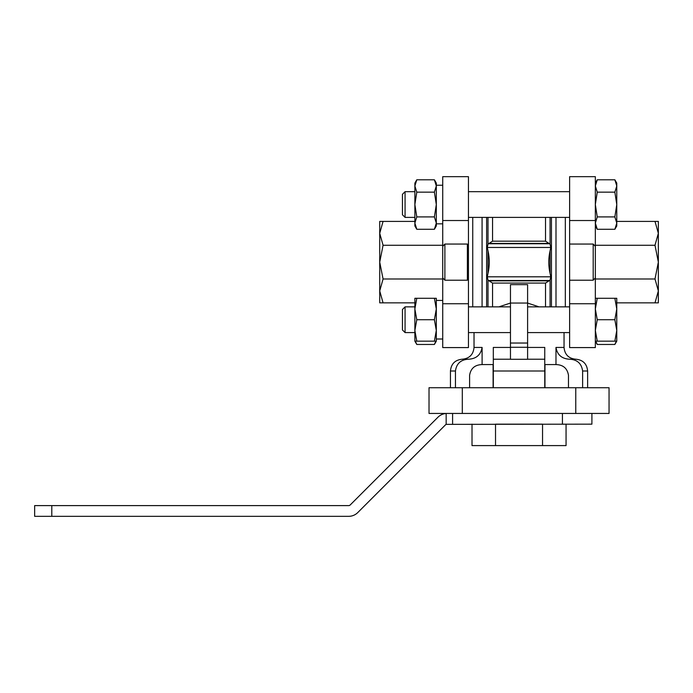 <?xml version="1.0" encoding="UTF-8"?>
<svg xmlns="http://www.w3.org/2000/svg" width="693" height="693" viewBox="0 0 693 693"><rect width="100%" height="100%" fill="white"/><g stroke="black" fill="none" stroke-linecap="round" stroke-linejoin="round"><path stroke-width="1.04" d="M527.607 347.436L544.759 347.436L544.759 359.217L527.607 359.217M435.862 341.155L434.39 344.464L435.862 341.155M416.788 216.909L414.873 204.539L416.788 192.16L414.873 185.975L416.788 179.79L434.39 179.79L436.304 183.108L436.304 185.975L434.39 192.16L436.304 204.539L436.304 225.97L434.39 229.288L436.304 223.103L434.39 229.288L416.788 229.288L414.873 223.103L416.788 216.909L434.39 216.909L436.304 223.103M434.39 179.79L436.304 185.975L436.304 204.539L434.39 216.909M416.788 298.285L414.873 298.285L414.873 341.155L416.788 341.155L414.873 330.44L416.788 319.716L414.873 309L416.788 298.285L436.304 298.285L436.304 309L434.39 319.716L436.304 330.44L436.304 341.155L434.39 344.464L416.788 344.464L415.315 341.155M434.39 298.285L436.304 309L436.304 330.44L434.39 341.155L436.304 341.155M595.781 341.155L597.253 344.464L595.781 341.155M616.77 185.975L616.77 183.108L614.856 179.79L616.77 185.975L616.77 225.97L614.856 229.288L616.77 223.103L614.856 216.909L616.77 204.539L614.856 192.16L616.77 185.975L614.856 179.79L597.253 179.79L595.339 185.975L597.253 192.16L595.339 204.539L597.253 216.909L595.339 223.103L597.253 229.288L595.339 223.103M595.339 298.285L597.253 298.285L595.339 309L597.253 319.716L595.339 330.44L597.253 341.155L595.339 341.155L597.253 344.464L614.856 344.464L616.328 341.155M539.024 306.86L527.607 303.058L527.607 284.65L510.464 284.65L510.464 303.049L499.402 306.687M544.759 347.436L544.759 364.579L555.977 364.579L555.977 347.436L564.041 347.436L564.041 332.579M474.029 332.579L474.029 347.436L482.103 347.436L482.103 364.579L493.312 364.579L493.312 359.217L493.312 371.006L544.759 371.006L544.759 359.217M444.88 244.057L444.88 280.206L442.732 277.91L442.732 246.344L444.88 244.057L467.385 244.057L468.451 245.192L468.451 347.583L442.732 347.583L442.732 245.261L383.073 245.261L379.721 262.127L383.073 278.993L442.732 278.993M442.732 246.344L442.732 176.672L468.451 176.672L468.451 220.521L442.732 220.521M654.998 245.261L595.339 245.261L595.339 278.993L654.998 278.993L658.35 262.127L654.998 245.261L658.35 233.333L654.998 221.405L658.35 221.405L658.35 290.921L654.998 278.993M595.339 246.344L593.191 244.057L569.62 244.057L569.62 347.583L595.339 347.583L595.339 176.672L569.62 176.672L569.62 220.521L595.339 220.521M492.55 217.394L492.55 241.181L488.002 244.075L487.292 247.462L488.002 250.883C489.708 258.428 489.708 265.921 488.002 273.371L487.292 276.802L488.002 280.189L489.033 280.856L549.038 280.856L545.521 283.082L545.521 306.86M549.038 280.856L550.069 280.189L550.779 276.802L550.069 273.371C548.362 265.835 548.362 258.342 550.069 250.883L550.779 247.462L550.069 244.075L545.521 241.181L492.55 241.181M444.88 280.206L467.385 280.206L468.451 279.062M569.62 280.206L593.191 280.206L595.339 277.91M575.77 413.444L609.052 413.444L609.052 387.725L575.77 387.725L575.77 413.444L429.019 413.444L429.019 387.725L575.77 387.725M493.312 387.725L493.312 371.006M510.464 359.217L493.312 359.217L493.312 347.436L510.464 347.436M469.603 387.725L469.603 375.294C470.72 368.39 474.887 364.813 482.103 364.579M482.103 347.436C480.76 354.929 476.195 358.853 468.399 359.217C460.784 359.667 456.47 363.591 455.457 371.006L455.457 387.725M582.614 387.725L582.614 371.006L587.621 371.006C586.919 363.851 582.995 359.918 575.831 359.217L569.672 359.217C577.278 359.65 581.592 363.582 582.614 371.006L582.614 387.725M544.759 387.725L544.759 371.006M568.468 387.725L568.468 375.294C567.342 368.364 563.175 364.795 555.977 364.579M569.672 359.217C561.867 358.844 557.293 354.911 555.977 347.436M474.029 347.436C473.328 354.591 469.395 358.524 462.24 359.217L468.399 359.217M527.607 347.271L527.607 359.286L510.464 359.286L510.464 347.271L527.607 347.271L527.607 303.049L510.464 303.049L510.464 347.271M472.739 217.394L472.739 306.86M545.521 283.082L492.55 283.082L489.033 280.856M565.332 217.394L565.332 306.86M569.62 244.057L569.62 220.521M468.451 245.192L468.451 220.521M616.77 302.85L654.998 302.85L658.35 290.921L658.35 302.85L654.998 302.85M616.77 221.405L654.998 221.405M383.073 221.405L379.721 233.333L379.721 221.405L414.873 221.405M383.073 278.993L379.721 290.921L379.721 233.333L383.073 245.261M383.073 302.85L379.721 302.85L379.721 290.921L383.073 302.85L414.873 302.85M544.932 387.725L544.932 364.579M493.139 387.725L493.139 364.579M614.856 319.716L616.77 309L616.77 341.155L614.856 341.155L616.77 330.44L614.856 319.716L597.253 319.716M614.856 298.285L616.77 298.285L616.77 309L614.856 298.285L597.253 298.285M614.856 341.155L597.253 341.155M614.856 192.16L597.253 192.16M614.856 229.288L597.253 229.288L595.339 225.97M614.856 216.909L597.253 216.909M416.788 319.716L434.39 319.716M416.788 341.155L434.39 341.155M416.788 192.16L434.39 192.16M405.067 191.675L405.067 217.394L402.442 214.769L402.442 194.309L405.067 191.675L414.873 191.675L414.873 183.108L416.788 179.79L414.873 185.975L414.873 225.97L416.788 229.288M405.067 332.579L405.067 306.86L402.442 309.494L402.442 329.946L405.067 332.579L414.873 332.579M51.793 516.328L51.793 505.604L34.65 505.604L34.65 516.328L348.674 516.328A12.864 12.864 0 0 0 357.77 512.56L445.538 424.792A2.14 2.14 0 0 1 446.162 424.359L591.909 424.159L591.909 413.444M51.793 505.604L348.674 505.604A2.14 2.14 0 0 0 350.19 504.98L437.959 417.212A12.864 12.864 0 0 1 446.162 413.478L447.054 413.444M452.59 424.159L452.59 413.444M562.43 424.159L562.43 413.444M446.162 424.359L446.162 413.478M542.55 445.599L495.521 445.599L495.521 424.159L542.55 424.159L542.55 445.599L566.06 445.599L566.06 424.159M495.521 445.599L472.011 445.599L472.011 424.159M488.002 217.394L488.002 244.075M486.625 217.394L486.625 306.86M488.002 280.189L488.002 306.86M488.002 250.883L488.002 273.371M545.521 217.394L545.521 241.181M492.55 283.082L492.55 306.86M550.069 250.883L550.069 273.371M550.069 217.394L550.069 244.075M550.069 280.189L550.069 306.86M551.446 217.394L551.446 306.86M467.385 244.057L467.385 280.206M593.191 244.057L593.191 280.206M450.45 387.725L450.45 371.006L455.457 371.006M482.077 217.394L482.077 306.86M555.994 217.394L555.994 306.86M462.3 387.725L462.3 413.444M569.62 303.742L595.339 303.742M468.451 303.742L442.732 303.742M487.292 276.802L550.779 276.802M488.409 280.509L549.67 280.509M487.292 247.462L550.779 247.462M488.409 243.745L549.67 243.745M489.033 243.399L549.038 243.399M510.464 343.035L527.607 343.035M595.339 183.108L597.253 179.79M468.451 217.394L569.62 217.394M468.451 191.675L569.62 191.675M468.451 332.579L510.464 332.579M527.607 332.579L569.62 332.579M468.451 306.86L510.464 306.86M527.607 306.86L569.62 306.86M587.621 387.725L587.621 371.006M564.041 347.436C564.743 354.591 568.676 358.524 575.831 359.217M450.45 371.006C451.152 363.851 455.076 359.918 462.24 359.217M544.967 387.725L544.967 364.579M493.104 387.725L493.104 364.579M436.304 339.007L442.732 339.007M436.304 300.433L442.732 300.433M436.304 223.83L442.732 223.83M436.304 185.248L442.732 185.248M616.77 341.155L614.856 344.464M405.067 306.86L414.873 306.86M405.067 217.394L414.873 217.394M414.873 341.155L416.788 344.464"/></g></svg>
